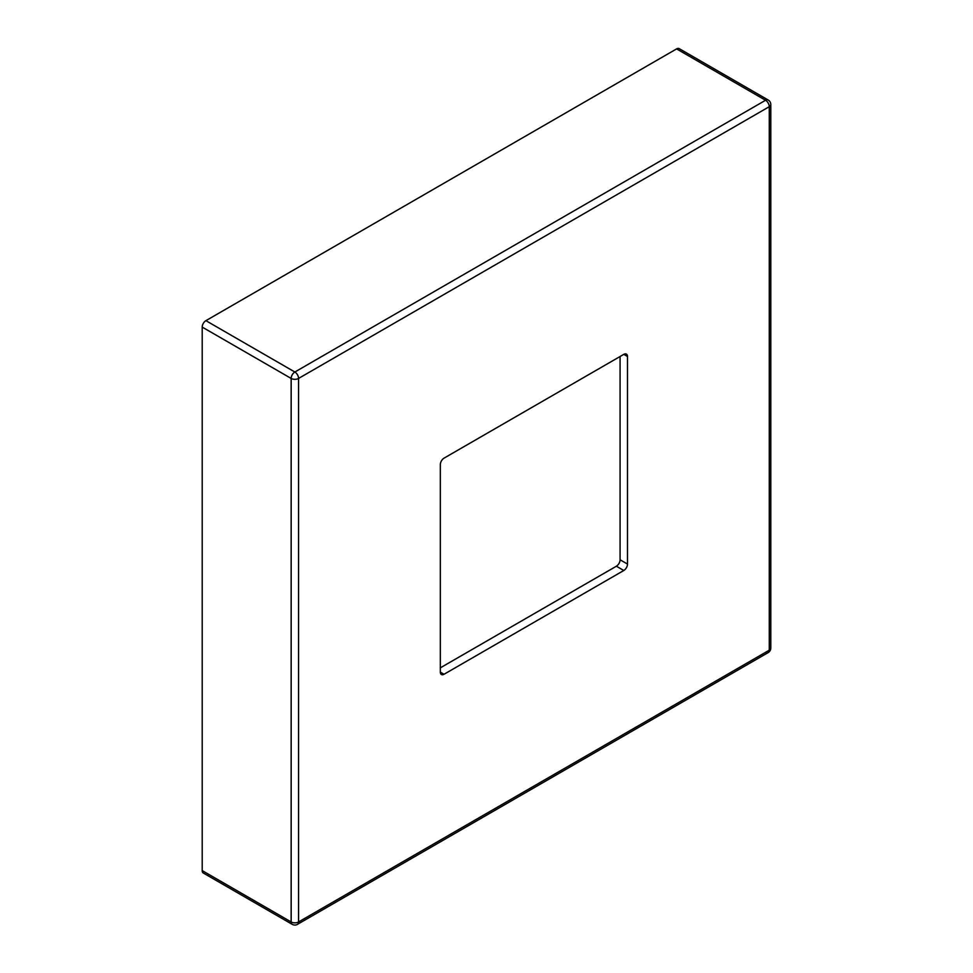 <?xml version="1.0" encoding="UTF-8"?>
<svg xmlns="http://www.w3.org/2000/svg" width="973" height="973" viewBox="0 0 973 973"><rect width="100%" height="100%" fill="white"/><g stroke="black" fill="none" stroke-linecap="round" stroke-linejoin="round"><path stroke-width="1.46" d="M440.331 667.843L616.383 566.213A5.242 3.028 120 0 0 620.081 559.791L620.081 356.507M202.202 327.086L202.202 870.592L291.158 921.954L291.158 378.436L202.202 327.086A5.242 3.028 -60 0 1 205.911 320.664L294.855 372.014L765.556 100.268L676.6 48.905L205.911 320.664M623.79 354.367A5.242 3.028 -60 0 1 626.405 354.111A5.242 3.028 -60 0 1 627.5 356.507L623.79 354.367L444.041 458.149A5.242 3.028 -60 0 0 440.331 464.571L440.331 672.124L444.041 674.265L623.79 570.494L616.383 566.213M620.081 559.791L627.5 564.072L627.5 356.507M627.5 564.072A5.242 3.028 -60 0 1 623.79 570.494M444.041 674.265A5.242 3.028 -60 0 1 441.414 674.532A5.242 3.028 -60 0 1 440.331 672.124M768.171 652.591A5.242 5.242 0 0 0 770.798 648.054A5.242 3.028 0 0 1 769.266 650.195A5.242 3.028 60 0 1 768.171 652.591L297.483 924.35A5.242 3.028 -120 0 0 298.565 921.954L769.266 650.195L769.266 106.689L298.565 378.436L298.565 921.954A5.242 3.028 0 0 1 291.158 921.954A5.242 3.028 120 0 0 292.241 924.35L203.284 873A5.242 3.028 -60 0 1 202.202 870.592M676.6 48.905A5.242 3.028 -60 0 1 679.227 48.65L768.171 100A5.242 3.028 120 0 0 765.556 100.268A5.242 3.028 -120 0 1 769.266 106.689A5.242 3.028 0 0 0 770.798 104.549L770.798 648.054M291.158 378.436A5.242 3.028 0 0 0 298.565 378.436A5.242 3.028 60 0 0 294.855 372.014A5.242 3.028 120 0 0 291.158 378.436M292.241 924.35A5.242 5.242 0 0 0 297.483 924.35M770.798 104.549A5.242 5.242 0 0 0 768.171 100"/></g></svg>
